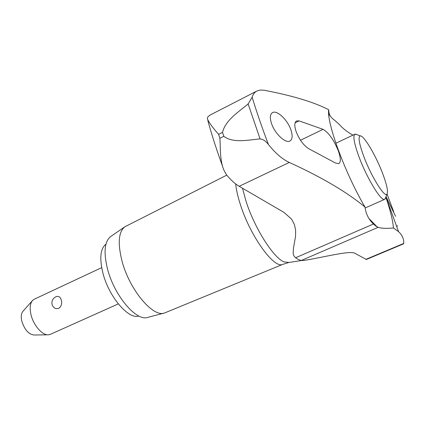 <?xml version="1.0" encoding="UTF-8"?>
<svg xmlns="http://www.w3.org/2000/svg" width="425" height="425" viewBox="0 0 425 425"><rect width="100%" height="100%" fill="white"/><g stroke="black" fill="none" stroke-linecap="round" stroke-linejoin="round"><path stroke-width="0.64" d="M235.684 183.94C236.279 189.842 237.846 196.711 240.375 204.547C250.288 236.194 274.13 269.046 282.726 264.382L288.628 262.554M256.928 91.008L209.86 115.191L207.793 116.939L207.304 118.687C208.893 122.453 212.659 127.67 218.599 134.337L222.519 132.361C225.473 120.355 237.91 112.37 248.131 103.955L252.142 97.182C253.098 94.217 254.697 92.156 256.928 91.008L260.201 90.052L264.021 90.228C292.485 95.641 314.033 102.143 328.658 109.724L328.998 112.816C329.853 115.945 331.712 118.4 334.571 120.169L339.66 124.828C343.081 128.717 347.512 132.148 352.947 135.129M355.087 253.39L366.329 259.489L403.596 243.838L403.734 243.451C404 239.084 402.268 235.147 398.544 231.636L393.433 227.991C392.849 220.453 390.315 210.173 385.831 197.152M393.433 227.991C386.548 228.629 381.459 228.406 378.165 227.327L376.008 226.18L373.442 224.012C368.682 219.507 365.877 213.871 365.038 207.113C347.172 192.233 321.932 177.342 289.308 162.435C282.444 159.295 275.496 153.335 268.457 144.558C265.885 141.127 263.091 139.246 260.079 138.901C247.222 140.133 232.99 143.262 223.81 136.298L219.884 138.268C220.591 146.232 219.486 160.613 224.23 170.834L226.557 174.872C230.849 180.062 235.057 183.871 239.174 186.293L283.911 212.341L291.592 219.135L294.456 224.607L295.625 230.228L295.556 236.247L293.5 247.908L293.117 253.428L293.834 255.808L295.572 257.768L298.605 259.627L301.256 260.493L303.174 260.541C321.624 257.8 350.625 250.006 355.082 253.396M222.519 132.361L223.81 136.298M218.599 134.337L219.884 138.268M226.775 175.137L124.987 226.706C118.554 231.63 117.544 243.026 121.97 260.902C129.343 289.584 153.027 317.772 164.512 313.002L282.806 264.355M124.578 226.982L110.819 236.454C104.55 241.246 103.429 252.025 107.467 268.802C114.198 295.688 136.637 321.927 147.879 317.358L164.034 313.124M309.166 148.925C303.918 145.844 299.582 140.107 296.172 131.713C294.243 125.89 294.371 122.304 296.554 120.944L299.072 120.886L323.074 129.338C328.684 132.632 333.742 139.74 338.247 150.652C340.786 157.84 340.972 162.175 338.805 163.657L335.479 163.009L309.166 148.931M387.032 194.05L393.747 211.873M290.897 129.832C292.825 135.718 292.496 139.453 289.903 141.026C285.589 143.655 274.943 133.848 271.538 123.59C269.689 117.762 270.029 114.091 272.568 112.567C277.004 109.926 287.47 119.717 290.897 129.832M385.65 197.63L384.705 199.33C381.427 201.928 367.019 178.473 359.136 157.208C354.163 143.607 352.745 135.942 354.88 134.215L356.782 134.613M363.842 156.591C371.269 176.529 384.768 198.124 386.994 194.092C388.333 191.601 386.84 184.615 382.505 173.124C375.838 155.529 364.007 135.469 360.342 135.904C357.887 136.6 359.056 143.496 363.842 156.591M138.842 316.003C128.61 319.871 108.768 296.714 102.887 272.993C99.349 258.198 100.369 248.593 105.947 244.178M101.681 267.638L34.271 299.211L32.704 300.321C30.127 303.179 29.527 307.843 30.908 314.319C33.246 325.093 42.351 335.575 48.498 334.794L50.362 334.332L118.293 303.912M55.877 296.777L56.328 296.592C58.878 295.954 60.552 297.181 61.349 300.263C62.172 303.859 61.29 306.547 58.708 308.332C55.516 309.198 53.306 307.934 52.078 304.539M47.791 334.804L34 335.012C28.523 334.289 24.438 329.587 21.739 320.907C20.804 316.434 21.245 313.183 23.072 311.153L32.236 300.847M395.585 216.314L386.033 196.616M328.658 109.724C326.671 123.107 345.355 173.915 365.038 207.113M242.494 188.206L246.128 201.551C254.623 228.198 273.456 257.784 283.974 261.88L288.894 262.475L301.495 260.525M248.131 103.96L260.079 138.901M300.491 140.245L323.074 129.338M295.093 122.846L299.072 120.886M301.256 260.493L378.165 227.327M365.787 259.393L403.734 243.451M295.572 257.768L373.442 224.012M239.174 186.293L289.308 162.435M252.142 97.182C256.673 112.067 262.108 127.861 268.457 144.558M377.145 226.881L369.006 218.599M365.139 207.979L384.705 199.33M386.994 194.092L385.119 199.017M56.328 296.592L55.739 296.831C52.774 298.462 51.531 300.937 52.02 304.263M360.342 135.904L355.39 134.109M335.867 143.236L354.88 134.215M396.722 226.238L397.757 225.792M222.562 166.303C216.739 150.285 211.831 135.06 207.836 120.615M385.905 196.956L398.544 231.636M328.998 112.816L328.961 116.519"/></g></svg>
